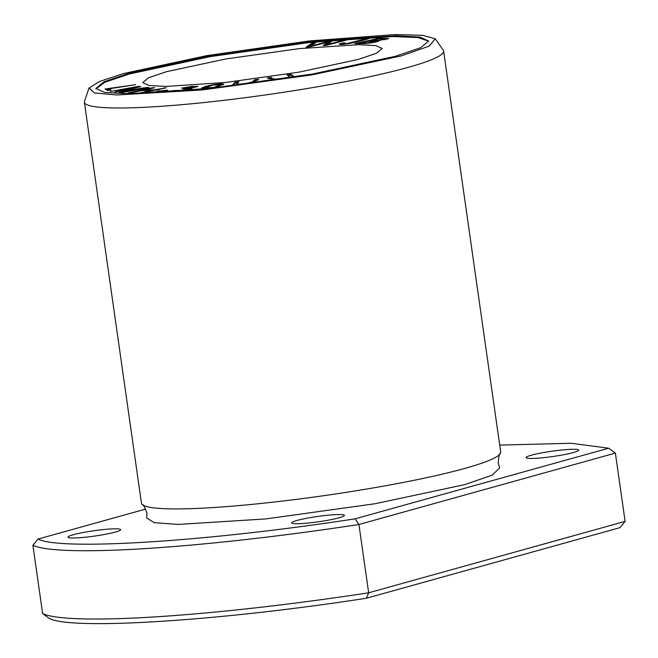 <?xml version="1.0" encoding="UTF-8"?>
<svg xmlns="http://www.w3.org/2000/svg" width="658" height="658" viewBox="0 0 658 658"><rect width="100%" height="100%" fill="white"/><g stroke="black" fill="none" stroke-linecap="round" stroke-linejoin="round"><path stroke-width="0.99" d="M145.731 509.062L38.024 539.058L32.9 545.301L42.622 613.61L49.334 618.479C71.903 630.348 219.821 620.913 366.416 598.245L619.976 527.642L625.1 521.391L615.378 453.091L608.666 448.213L570.947 443.253L499.702 445.121M105.009 89.011L107.558 90.59L111.103 90.039L109.088 88.797L135.606 84.693L105.009 89.011M110.297 91.495L135.762 87.317L114.903 92.062L143.082 88.328L119.435 92.614L120.85 92.786L149.103 87.67L147.129 87.432L119.715 91.413L140.754 86.65L138.55 86.379L110.297 91.495M341.897 43.107L339.067 44.176C342.53 45.336 357.911 41.964 368.653 38.732L365.577 38.896L347.005 43.477C342.612 44.004 341.938 43.798 344.998 42.869L341.897 43.107L342.012 43.897L342.958 43.831M343.04 44.407L342.933 43.617L344.998 42.869M354.818 43.617L361.966 43.551C367.287 43.864 381.722 41.215 378.136 40.697L388.672 38.534L378.679 38.328L354.818 43.617M378.811 40.928L378.136 40.697L378.227 41.314M96.019 88.904L104.737 82.308L129.132 74.05L210.363 56.604L310.28 42.408L392.925 36.544L417.904 37.555L428.58 41.141M166.532 71.664L226.097 58.916L299.365 48.618L358.832 44.654L375.874 45.616L382.166 48.511L376.343 53.306L358.314 59.426L298.748 72.183L225.48 82.48L166.013 86.437L148.971 85.474L142.671 82.579L148.502 77.792L166.532 71.664M221.614 83.813C213.258 83.805 199.012 87.794 201.784 88.797L215.158 87.374L223.778 84.175L221.614 83.813L221.73 84.611L223.333 84.668M201.29 88.534L201.784 88.797M156.719 91.199L167.634 90.187L156.719 91.199M306.167 47.146L309.869 46.808L327.931 42.104L323.127 45.583L326.623 45.262L347.144 39.916L343.501 40.253L326.648 44.777L331.78 41.331L327.404 41.734L309.762 46.331L315.618 42.819L311.9 43.157L306.167 47.146M289.29 76.443C290.112 77.233 286.337 78.121 277.98 79.092C274.131 79.273 271.91 78.705 271.293 77.405L267.312 78.014L275.727 79.75L288.796 77.8L293.558 76.155L290.968 74.362L286.987 74.979L289.29 76.443L289.619 77.628M173.416 90.516L172.635 91.33L183.672 90.524L192.078 88.443L189.923 88.246L197.926 86.387L191.494 86.445L181.592 88.123L194.357 86.831L183.031 89.019L188.303 88.888L182.34 90.368L173.416 90.516L173.531 91.306L176.089 91.075M254.654 79.75L252.516 81.847L245.45 83.739L236.567 84.265L238.953 81.765L234.964 82.275L232.57 84.816L238.377 84.981L251.529 83.097L258.643 79.24L254.654 79.75L254.769 80.547L257.697 80.169M141.717 90.557L130.152 93.049L127.792 93.049L152.343 87.753L154.704 87.761L144.62 89.932L153.882 89.94L166.326 87.769L141.766 93.066L139.406 93.058L150.978 90.565L141.717 90.557M435.209 38.732L429.304 46.076L401.364 55.881L311.53 74.963L202.236 89.973L116.844 94.974L94.341 92.934L89.11 87.991L99.523 81.493L123.252 73.622L206.571 55.675L309.342 40.936L395.614 34.537L422.551 35.326L435.209 38.732L443.484 50.6A181.427 18.317 171.9 0 1 443.624 51.085A181.427 18.317 171.9 0 1 266.58 94.785A181.427 18.317 171.9 0 1 84.38 102.212A181.427 18.317 171.9 0 1 84.38 101.702L89.011 88.008M443.624 51.085L500.68 452.005A181.427 18.317 171.9 0 1 500.187 453.732A181.427 18.317 171.9 0 1 323.646 495.704A181.427 18.317 171.9 0 1 142.391 504.653A181.427 18.317 171.9 0 1 141.445 503.131L84.38 102.212M395.598 56.251L312.665 73.992L210.947 88.279L128.433 93.773L104.63 92.433L95.895 88.435L104.087 81.748L129.017 73.26L211.958 55.511L313.677 41.224L396.182 35.729L419.993 37.07L428.72 41.067L420.528 47.754L395.598 56.251M42.622 613.61A298.354 30.12 -8.1 0 0 368.653 592.8L366.416 598.245M32.9 545.301A298.354 30.12 -8.1 0 0 358.931 524.5L368.653 592.8L625.1 521.391M38.024 539.058C60.561 550.927 208.545 541.485 355.106 518.825L358.931 524.5L615.378 453.091M115.397 532.059A26.608 2.69 171.9 0 1 86.157 537.134A26.608 2.69 171.9 0 1 67.955 537.15A26.608 2.69 171.9 0 1 93.921 530.743A26.608 2.69 171.9 0 1 120.644 529.657A26.608 2.69 171.9 0 1 115.397 532.059M339.141 517.78A26.608 2.69 171.9 0 1 309.91 522.855A26.608 2.69 171.9 0 1 291.7 522.88A26.608 2.69 171.9 0 1 317.666 516.472A26.608 2.69 171.9 0 1 344.389 515.379A26.608 2.69 171.9 0 1 339.141 517.78M573.496 452.523A26.608 2.69 171.9 0 1 544.265 457.59A26.608 2.69 171.9 0 1 526.055 457.614A26.608 2.69 171.9 0 1 552.021 451.207A26.608 2.69 171.9 0 1 578.744 450.121A26.608 2.69 171.9 0 1 573.496 452.523M146.816 518.068L154.219 522.682L178.4 524.418L265.659 518.94L375.142 503.724L464.795 484.609L492.209 475.134L499.735 467.846L498.188 463.092C498.805 456.175 499.471 453.049 500.187 453.732M355.106 518.825L608.666 448.213M371.128 40.525L378.342 38.929L384.864 39.036L380.102 40.171L371.128 40.525L371.211 41.125M366.58 42.885L360.107 42.967L368.315 41.15L375.299 41.29L366.58 42.885L366.646 43.338M360.107 42.967L360.197 43.568M358.684 43.584L360.148 43.255M369.697 41.141L371.17 40.812M378.679 38.328L378.761 38.921M384.864 39.061L387.636 39.077M375.414 42.087L375.299 41.29L378.202 41.174M340.342 44.374L342.012 43.897M365.577 38.896L365.659 39.521M135.811 87.687L137.547 87.374M138.55 86.379L138.657 87.127M147.129 87.432L147.211 88.016M143.082 88.328L143.148 88.748M135.762 87.317L135.828 87.769M106.053 89.661L109.146 89.184M109.088 88.797L110.166 90.187M213.126 87.374L204.852 88.082L212.238 85.244L220.233 84.602L213.176 87.761M201.883 88.814L207.204 86.782M220.249 84.685L221.73 84.611M218.004 86.692L220.348 85.392L220.233 84.602M159.277 90.557L159.351 91.084M307.615 47.014L312.015 43.954L314.072 43.765M311.9 43.157L312.015 43.954M309.762 46.331L309.836 46.808M327.404 41.734L327.47 42.227M327.98 42.49L330.555 42.252M326.648 44.777L326.713 45.237M343.501 40.253L343.583 40.845M327.931 42.104L328.038 42.902L324.501 45.46M288.015 75.629L291.083 75.16L293.271 76.55M290.968 74.362L291.083 75.16M268.341 78.672L271.409 78.195L274.189 79.873M271.293 77.405L271.409 78.195M188.32 88.97L189.998 88.756M189.923 88.246L190.039 89.044L190.927 89.027M194.373 87.004L196.89 86.938M252.211 82.957L254.769 80.547M234.964 82.275L235.071 83.073L237.999 82.694M232.981 85.112L235.071 83.073M236.567 84.265L236.707 85.121M151.044 91.067L150.978 90.565M164.031 88.262L163.965 87.769M153.947 90.434L153.882 89.94M144.711 90.557L144.62 89.932M151.003 90.73L152.574 90.738M152.417 88.254L152.343 87.753M143.14 90.557L144.67 90.228M368.661 42.721L368.727 43.14M252.516 81.847L252.631 82.637M142.391 504.653C142.893 503.798 144.406 506.611 146.931 513.084L146.742 518.085M384.979 39.834L384.864 39.036M204.967 88.871L204.852 88.082M176.147 91.487L176.04 90.689M188.418 89.677L188.303 88.888M194.464 87.629L194.357 86.831"/></g></svg>
